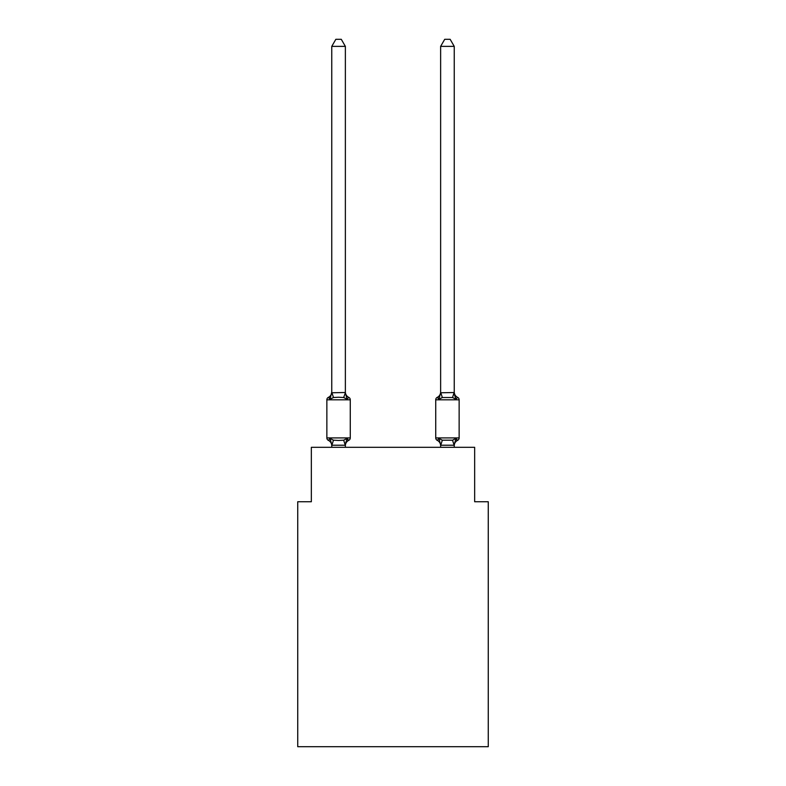 <?xml version="1.0" encoding="UTF-8"?>
<svg xmlns="http://www.w3.org/2000/svg" width="786" height="786" viewBox="0 0 786 786"><rect width="100%" height="100%" fill="white"/><g stroke="black" fill="none" stroke-linecap="round" stroke-linejoin="round"><path stroke-width="1.18" d="M488.263 746.7L488.263 501.733L474.656 501.733L474.656 447.303L311.344 447.303L311.344 501.733L297.737 501.733L297.737 746.7L488.263 746.7M457.609 440.356A2.722 2.722 0 0 0 459.142 437.91A2.722 2.722 0 0 1 457.609 440.356L456.794 439.954L457.609 440.356A2.722 2.722 0 0 0 459.142 437.91A2.722 2.722 0 0 1 457.609 440.356A2.722 2.722 0 0 0 459.142 437.91A2.722 2.722 0 0 1 457.609 440.356L456.794 439.954L457.609 440.356A2.722 2.722 0 0 0 459.142 437.91A2.722 2.722 0 0 1 457.609 440.356A2.722 2.722 0 0 0 459.142 437.91A2.722 2.722 0 0 1 457.609 440.356L456.804 439.964L457.609 440.356A2.722 2.722 0 0 0 459.142 437.91A2.722 2.722 0 0 1 457.609 440.356A2.722 2.722 0 0 0 459.142 437.91A2.722 2.722 0 0 1 457.609 440.356L456.794 439.954L457.609 440.356A2.722 2.722 0 0 0 459.142 437.91A2.722 2.722 0 0 1 457.609 440.356A2.722 2.722 0 0 0 459.142 437.91A2.722 2.722 0 0 1 457.609 440.356L456.794 439.954L457.609 440.356A2.722 2.722 0 0 0 459.142 437.91A2.722 2.722 0 0 1 457.609 440.356A2.722 2.722 0 0 0 459.142 437.91A2.722 2.722 0 0 1 457.609 440.356L456.804 439.964L457.609 440.356A2.722 2.722 0 0 0 459.142 437.91A2.722 2.722 0 0 1 457.609 440.356L455.939 438.441L457.609 440.356A2.722 2.722 0 0 0 459.142 437.91A2.722 2.722 0 0 1 457.609 440.356A2.722 2.722 0 0 0 459.142 437.91A2.722 2.722 0 0 1 457.609 440.356L455.939 438.441L457.609 440.356A5.983 5.983 0 0 0 454.239 445.741L454.239 445.741M454.239 391.968A5.983 5.983 0 0 0 457.609 397.352L455.939 399.268L457.609 397.352L455.939 399.268L454.524 394.827L455.939 399.268L457.609 397.352L455.939 399.268L457.609 397.352L455.939 399.268L454.524 394.827L455.939 399.268L457.609 397.352L455.939 399.268L457.609 397.352L455.939 399.268L454.524 394.827L455.939 399.268L457.609 397.352L455.939 399.268L457.609 397.352L455.939 399.268L454.524 394.827L455.939 399.268L457.609 397.352L455.939 399.268L457.609 397.352L455.939 399.268L454.524 394.827L455.939 399.268L457.609 397.352L455.939 399.268L457.609 397.352L455.939 399.268L454.524 394.827L455.939 399.268L457.609 397.352L455.939 399.268L457.609 397.352L455.939 399.268L454.524 394.827L455.939 399.268L457.609 397.352A2.722 2.722 0 0 1 459.142 399.809L459.142 437.91L435.729 437.91A2.722 2.722 0 0 0 437.262 440.356L438.932 438.441L437.262 440.356A5.983 5.983 0 0 1 440.632 445.741L440.632 444.935L440.632 445.741A5.983 5.983 0 0 0 437.262 440.356L438.932 438.441L437.262 440.356A5.983 5.983 0 0 1 440.632 445.741A5.983 5.983 0 0 0 437.262 440.356L438.932 438.441L437.262 440.356A5.983 5.983 0 0 1 440.632 445.741A5.983 5.983 0 0 0 437.262 440.356L438.932 438.441L437.262 440.356A5.983 5.983 0 0 1 440.632 445.741A5.983 5.983 0 0 0 437.262 440.356L438.932 438.441L437.262 440.356A5.983 5.983 0 0 1 440.632 445.741A5.983 5.983 0 0 0 437.262 440.356L438.932 438.441L437.262 440.356A5.983 5.983 0 0 1 440.632 445.741A5.983 5.983 0 0 0 437.262 440.356L438.932 438.441L437.262 440.356A5.983 5.983 0 0 1 440.632 445.741A5.983 5.983 0 0 0 437.262 440.356L438.932 438.441L442.331 440.189L452.54 440.189L455.939 438.441L454.131 445.22L440.74 445.22L438.932 438.441L437.262 440.356A2.722 2.722 0 0 1 435.729 437.91A2.722 2.722 0 0 0 437.262 440.356A2.722 2.722 0 0 1 435.729 437.91A2.722 2.722 0 0 0 437.262 440.356A2.722 2.722 0 0 1 435.729 437.91A2.722 2.722 0 0 0 437.262 440.356A2.722 2.722 0 0 1 435.729 437.91A2.722 2.722 0 0 0 437.262 440.356A2.722 2.722 0 0 1 435.729 437.91A2.722 2.722 0 0 0 437.262 440.356A2.722 2.722 0 0 1 435.729 437.91A2.722 2.722 0 0 0 437.262 440.356A2.722 2.722 0 0 1 435.729 437.91L435.729 399.809A2.722 2.722 0 0 1 437.262 397.352L438.038 397.726M438.932 399.268L437.262 397.352A5.983 5.983 0 0 0 440.632 391.968L440.632 392.774L454.239 392.528L455.939 399.268L452.54 397.52L442.331 397.52L438.932 399.268L440.632 392.774M347.068 438.441L348.738 440.356L347.068 438.441L348.738 440.356L347.068 438.441L348.738 440.356L347.068 438.441L348.738 440.356L347.068 438.441L348.738 440.356L347.068 438.441L348.738 440.356L347.068 438.441L348.738 440.356L347.068 438.441L345.26 445.22L331.869 445.22L330.061 438.441L328.391 440.356A2.722 2.722 0 0 1 326.858 437.91A2.722 2.722 0 0 0 328.391 440.356L330.061 438.441L328.391 440.356A2.722 2.722 0 0 1 326.858 437.91A2.722 2.722 0 0 0 328.391 440.356A2.722 2.722 0 0 1 326.858 437.91A2.722 2.722 0 0 0 328.391 440.356L330.061 438.441L328.391 440.356A2.722 2.722 0 0 1 326.858 437.91A2.722 2.722 0 0 0 328.391 440.356L330.061 438.441L328.391 440.356A2.722 2.722 0 0 1 326.858 437.91A2.722 2.722 0 0 0 328.391 440.356L330.061 438.441L328.391 440.356A2.722 2.722 0 0 1 326.858 437.91A2.722 2.722 0 0 0 328.391 440.356A2.722 2.722 0 0 1 326.858 437.91A2.722 2.722 0 0 0 328.391 440.356L330.061 438.441L328.391 440.356A2.722 2.722 0 0 1 326.858 437.91A2.722 2.722 0 0 0 328.391 440.356L330.061 438.441L328.391 440.356A2.722 2.722 0 0 1 326.858 437.91A2.722 2.722 0 0 0 328.391 440.356A2.722 2.722 0 0 1 326.858 437.91A2.722 2.722 0 0 0 328.391 440.356A2.722 2.722 0 0 1 326.858 437.91A2.722 2.722 0 0 0 328.391 440.356L330.061 438.441L328.391 440.356A2.722 2.722 0 0 1 326.858 437.91A2.722 2.722 0 0 0 328.391 440.356L330.061 438.441L328.391 440.356A2.722 2.722 0 0 1 326.858 437.91A2.722 2.722 0 0 0 328.391 440.356L330.061 438.441L328.391 440.356A2.722 2.722 0 0 1 326.858 437.91A2.722 2.722 0 0 0 328.391 440.356L330.061 438.441L328.391 440.356L330.061 438.441L328.391 440.356L330.061 438.441L333.46 440.189L338.56 440.465L343.669 440.189L347.068 438.441L347.962 439.983M345.368 46.374L331.761 46.374L335.848 39.3L341.281 39.3L345.368 46.374L345.368 392.774L347.068 399.268L348.738 397.352A2.722 2.722 0 0 1 350.271 399.809A2.722 2.722 0 0 0 348.738 397.352L347.068 399.268L343.669 397.52L338.56 397.244L333.46 397.52L330.061 399.268L329.167 397.726M345.368 392.774L343.669 397.52M331.761 444.935L331.761 445.741A5.983 5.983 0 0 0 328.391 440.356M345.368 444.935L346.007 441.732L345.368 444.935M345.368 445.741A5.983 5.983 0 0 1 348.738 440.356A2.722 2.722 0 0 0 350.271 437.91L350.271 399.809A2.722 2.722 0 0 0 348.738 397.352L347.068 399.268L348.738 397.352A2.722 2.722 0 0 1 350.271 399.809A2.722 2.722 0 0 0 348.738 397.352L347.068 399.268L348.738 397.352A2.722 2.722 0 0 1 350.271 399.809A2.722 2.722 0 0 0 348.738 397.352L347.068 399.268L348.738 397.352A2.722 2.722 0 0 1 350.271 399.809A2.722 2.722 0 0 0 348.738 397.352L347.068 399.268L348.738 397.352A2.722 2.722 0 0 1 350.271 399.809A2.722 2.722 0 0 0 348.738 397.352L347.068 399.268L348.738 397.352A2.722 2.722 0 0 1 350.271 399.809A2.722 2.722 0 0 0 348.738 397.352L347.068 399.268L348.738 397.352A2.722 2.722 0 0 1 350.271 399.809L326.858 399.809A2.722 2.722 0 0 1 328.391 397.352L330.061 399.268L328.391 397.352A5.983 5.983 0 0 0 331.761 391.968L331.761 392.774L345.26 392.499M440.632 447.303L440.632 444.935M326.858 399.809L326.858 437.91L350.271 437.91M331.761 46.374L331.761 392.528M331.761 391.968L330.061 399.268M345.368 447.303L345.368 445.181M331.761 447.303L331.761 445.181M345.368 391.968A5.983 5.983 0 0 0 348.738 397.352M454.239 392.528L454.239 46.374L440.632 46.374L440.632 392.528M454.239 447.303L454.239 445.181M440.632 46.374L444.719 39.3L450.152 39.3L454.239 46.374M333.46 440.189L331.869 445.22M343.669 440.189L345.26 445.22M331.869 392.499L333.46 397.52M459.142 399.809L435.729 399.809M454.131 445.22L452.54 440.189M440.74 445.22L442.331 440.189M452.54 397.52L454.131 392.499M442.331 397.52L440.74 392.499"/></g></svg>
